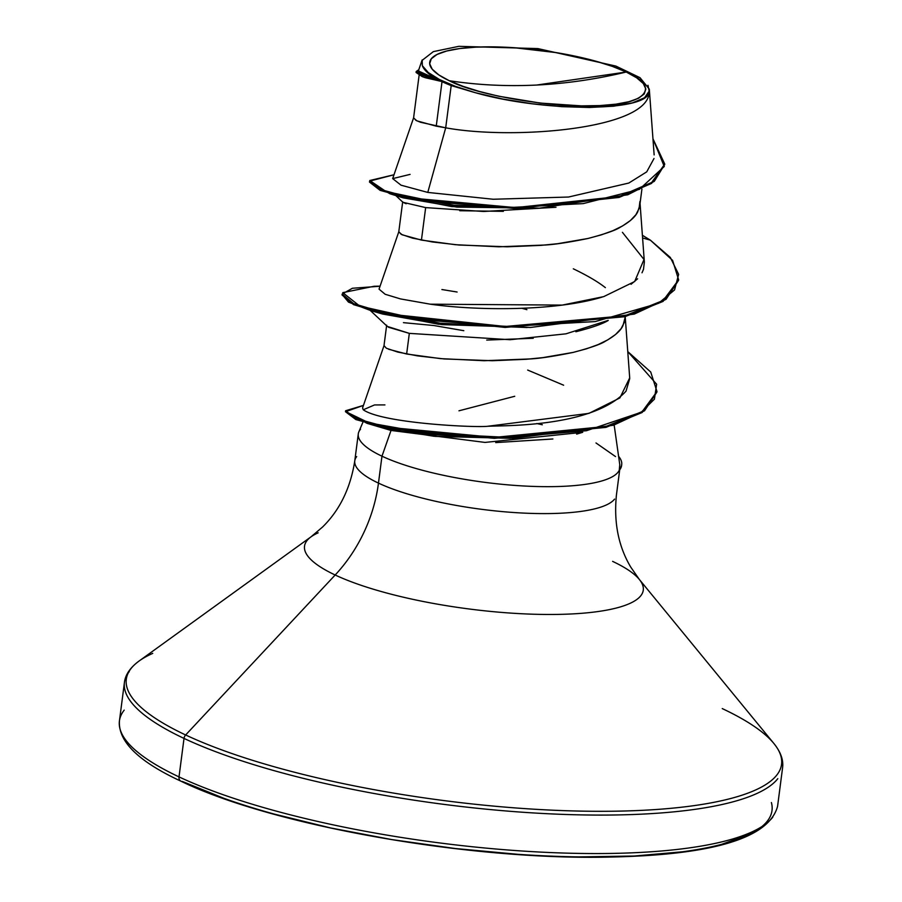 <?xml version="1.0" encoding="UTF-8"?>
<svg xmlns="http://www.w3.org/2000/svg" width="902" height="902" viewBox="0 0 902 902"><rect width="100%" height="100%" fill="white"/><g stroke="black" fill="none" stroke-linecap="round" stroke-linejoin="round"><path stroke-width="1.35" d="M449.275 80.729C477.812 85.059 506.935 86.502 536.634 85.047L626.247 72.025C661.64 86.682 645.313 104.835 599.864 105.579C560.142 109.018 477.034 95.759 449.275 80.729L463.087 86.344L479.774 91.576L498.682 96.221L540.23 103.076L581.407 105.872L599.864 105.579L615.931 104.17L628.998 101.689L638.56 98.239L644.242 93.955L645.843 88.982L643.284 83.536L636.665 77.809L626.247 72.025L612.435 66.41L595.748 61.178L556.421 52.643L514.253 47.727L494.116 46.881L475.658 47.163L459.592 48.573L446.524 51.053L436.963 54.503L431.28 58.799L429.679 63.76L432.238 69.217L438.857 74.945L449.275 80.729A108.962 26.203 -172.6 0 1 475.658 47.163A108.962 26.203 -172.6 0 1 626.247 72.025A663.658 515.482 -64.8 0 1 536.634 85.047A663.658 515.482 -64.8 0 1 449.275 80.729M542.316 424.774A130.531 31.39 7.4 0 0 536.724 423.545M772.8 817.133A331.823 79.782 -172.6 0 1 520.161 850.879A331.823 79.782 -172.6 0 1 179.013 776.893A4.972 3.867 115.2 0 0 180.885 781.166A4.972 3.867 -64.8 0 1 179.013 776.893A331.823 79.782 7.4 0 0 520.161 850.879A331.823 79.782 7.4 0 0 772.8 817.133M180.885 781.166A4.972 3.867 -64.8 0 0 182.441 781.482A326.851 78.587 7.4 0 0 556.117 856.325A326.851 78.587 7.4 0 0 771.402 802.543M777.806 778.663A331.823 79.782 -172.6 0 1 525.156 812.409A331.823 79.782 -172.6 0 1 184.019 738.411L179.013 776.893L184.019 738.411A331.823 79.782 7.4 0 0 525.156 812.409A331.823 79.782 7.4 0 0 777.806 778.663M722.243 708.577A330.369 79.432 -172.6 0 1 780.377 754.444A330.369 79.432 -172.6 0 1 566.715 810.74A330.369 79.432 -172.6 0 1 185.643 734.972A4.972 3.867 115.2 0 0 184.019 738.411A4.972 3.867 -64.8 0 1 185.643 734.972A330.369 79.432 7.4 0 0 566.715 810.74A330.369 79.432 7.4 0 0 780.377 754.444A330.369 79.432 7.4 0 0 722.243 708.577M612.605 561.371A170.805 41.075 -172.6 0 1 642.664 585.082A170.805 41.075 -172.6 0 1 532.191 614.183A170.805 41.075 -172.6 0 1 335.172 575.002L185.643 734.972L335.172 575.002A170.805 41.075 -172.6 0 1 318.169 532.823A170.805 41.075 -172.6 0 0 335.172 575.002A132.729 103.099 115.2 0 0 378.468 483.111A132.729 103.099 -64.8 0 1 335.172 575.002A170.805 41.075 -172.6 0 0 532.191 614.183A170.805 41.075 -172.6 0 0 642.664 585.082M621.625 465.105A130.531 31.39 -172.6 0 1 619.448 470.145L619.505 469.671A131.929 31.728 -172.6 0 1 523.013 485.941A131.929 31.728 -172.6 0 1 381.974 456.187L391.028 430.446L381.974 456.187L378.468 483.111A131.929 31.728 7.4 0 1 356.673 456.57A131.929 31.728 7.4 0 0 378.468 483.111A131.929 31.728 7.4 0 0 514.106 512.539A131.929 31.728 7.4 0 0 614.566 499.11A131.929 31.728 7.4 0 1 514.106 512.539A131.929 31.728 7.4 0 1 378.468 483.111L381.974 456.187A131.929 31.728 7.4 0 0 523.013 485.941A131.929 31.728 7.4 0 0 619.505 469.671L619.798 464.812L614.161 425.034M582.703 432.306L576.637 434.121M552.892 438.981L495.717 442.6M458.96 410.805L514.738 396.282M647.986 85.284L649.158 91.147C650.331 112.006 545.349 112.626 475.523 92.748L451.192 85.589L445.701 127.813C513.058 140.216 650.928 129.245 649.158 91.147C650.928 129.245 513.058 140.216 445.701 127.813L451.192 85.589A117.801 28.323 -172.6 0 1 442.014 81.676L436.241 126.167L445.701 127.813L427.773 192.419L493.202 199.252L568.531 197.031L628.807 183.05L646.723 171.854L654.006 158.504M503.35 211.35L459.738 210.73M402.687 201.811L398.774 231.882L402.112 234.779L421.437 240.09L425.665 207.607L421.437 240.09L455.341 244.701L498.783 246.798L545.304 245.006C554.922 244.487 569.139 242.311 587.946 238.489C605.219 233.934 616.032 230.157 620.373 227.157C629.697 221.937 635.504 216.773 637.782 211.666L639.811 205.261L641.92 189.059M608.252 320.435C602.807 323.841 592.005 327.618 575.859 331.756M533.24 338.273L486.73 340.077M388.593 349.243L406.644 354.012L409.328 333.368L406.644 354.012L440.548 358.624L483.991 360.721L530.5 358.928C540.129 358.41 554.335 356.234 573.153 352.411C590.427 347.856 601.239 344.079 605.58 341.08C614.905 335.86 620.711 330.696 622.978 325.588L625.345 316.591M419.103 75.351L413.578 117.959L416.904 120.857L436.241 126.167L442.014 81.676A117.801 28.323 -172.6 0 1 441.608 81.473L424.797 77.549M406.148 203.762L402.867 202.24M605.377 287.648C598.094 281.875 587.416 275.595 573.322 268.807M370.271 310.457L387.296 326.411L409.328 333.368L388.435 327.234M403.453 322.657L433.896 325.532L463.82 330.696M563.626 385.199L527.681 370.068M383.981 345.804L386.665 325.16M418.472 70.999L437.425 79.601C429.115 74.81 424.087 70.176 422.35 65.688L422.08 60.4L433.343 51.628L458.859 46.329L537.919 48.595L615.886 66.083L640.014 77.685L649.293 89.106M416.239 71.991L423.917 77.256L441.608 81.473L425.428 77.741M539.407 208.17L456.829 207.099L403.126 197.854L389.889 193.75L454.101 205.284L539.407 208.17L627.781 194.776L654.288 181.347L664.673 164.559M369.617 181.618L389.889 193.75M649.158 91.147L644.558 97.754L632.392 102.896L613.552 106.21L589.389 107.485L561.63 106.65L532.079 103.753L502.707 99.017L475.523 92.748A117.181 28.176 -172.6 0 1 422.35 65.688C423.963 70.063 428.991 74.708 437.425 79.601L441.371 81.428L422.395 76.726L416.07 72.453L416.194 71.506L441.608 81.473A117.801 28.323 7.4 0 0 442.014 81.676A117.801 28.323 7.4 0 0 451.192 85.589L475.523 92.748L455.487 86.378L439.466 79.523L428.236 72.51L422.35 65.688L422.17 59.949M664.74 164.085L651.582 183.399L619.076 197.437L515.425 208.554L411.763 199.049L380.08 190.345L369.504 182.08L369.628 181.133L380.204 189.397L411.887 198.102L515.538 207.607L619.2 196.489L651.706 182.452L664.74 164.085L652.958 138.784L664.267 166.487L639.338 189.375L583.188 203.615L509.551 207.55L437.402 202.319L386.033 191.54L369.797 180.513L394.005 174.751L369.628 181.133M380.069 286.148L374.048 286.272L342.749 292.654L359.785 306.105L420.546 319.714L507.454 326.524L595.252 321.574L658.392 303.376L674.561 289.925L678.631 274.366L670.344 257.476L650.376 240.157L642.393 235.275L650.376 240.157L642.596 237.981L650.376 240.157L672.599 260.385L678.642 279.823L663.218 300.456L624.962 315.768L505.278 326.479L388.593 314.031L353.674 303.681L342.185 294.041L352.411 288.257L380.046 286.238M437.425 79.601L418.393 73.964L418.81 69.691L416.194 71.506M410.094 174.39L392.674 178.607L401.052 185.192L427.773 192.419L445.701 127.813L420.524 122.266L415.98 120.394L413.612 117.79L392.686 178.573M639.913 201.473L639.09 208.497L635.876 214.744L630.351 220.573L622.628 225.906L612.853 230.698L601.217 234.903L587.946 238.489L557.605 243.709L541.132 245.355L507.217 246.798L458.983 245.017L432.306 241.95L412.53 238.139L401.187 234.317L398.819 231.713L379.043 289.147L385.177 294.277L400.522 298.923L430.299 304.188C479.436 311.077 556.703 310.942 602.096 297.096M625.165 316.636L624.297 322.42L621.083 328.666L615.559 334.495L607.835 339.828L598.06 344.62L586.413 348.826L573.153 352.411L542.801 357.632L526.328 359.278L492.424 360.721L444.19 358.94L417.513 355.873L397.726 352.062L386.394 348.24L384.026 345.635L362.559 407.975L363.269 409.779L374.522 404.942L384.928 404.908M487.272 426.319L588.927 413.375L619.877 397.929L629.697 377.882L625.255 317.312M631.062 284.288L637.613 278.774M642.01 272.799L643.487 269.337L644.355 262.042L640.048 203.39M358.985 431.551A131.929 31.728 7.4 0 0 381.974 456.187A131.929 31.728 -172.6 0 1 360.552 429.194M510.566 438.316L435.305 436.399L382.606 427.931L391.028 430.446L378.851 426.826M382.606 427.931L434.099 436.286L513.779 438.271L429.183 434.482L367.013 423.32L345.477 411.695L355.85 419.565L387.454 428.202L494.386 438.349L605.964 427.368L642.134 412.507L656.983 391.569L642.258 411.56L606.088 426.42L494.51 437.402L387.578 427.244L355.974 418.618L345.59 410.748L363.438 405.404L345.669 411.616L369.087 422.925L428.484 433.445L508.209 437.402L586.424 430.728L641.175 412.27L654.412 399.191L656.622 384.241L627.769 351.6L650.725 372.019L656.983 391.569M370.914 310.638L382.448 313.997L441.98 324.619L530.455 327.46L440.424 323.232L370.914 310.638L348.499 302.136L342.174 294.526M678.575 280.296L666.048 299.317L634.264 314.099L530.455 327.46M656.915 392.043L644.547 410.782L613.45 425.248L513.779 438.271M522.066 308.326L526.915 309.668M342.185 294.041L342.061 294.988L353.55 304.639L388.469 314.978L505.154 327.437L624.838 316.715L663.094 301.403L678.642 279.823M622.425 232.333L644.017 259.505L634.67 281.537L603.686 296.634L562.262 305.09L430.299 304.188M441.901 289.531L457.122 292.022M629.743 378.581L626.022 391.152C592.298 428.315 499.528 425.316 487.339 426.319C473.223 427.695 382.222 423.173 363.269 409.779M409.328 333.368L510.081 339.716L565.96 333.83L608.128 320.402M527.208 327.505L438.395 324.224L377.577 312.419M391.028 430.446L485.028 442.42L582.523 432.34M152.754 653.364A330.369 79.432 7.4 0 0 185.643 734.972A330.369 79.432 -172.6 0 1 152.754 653.364M129.2 671.663A331.823 79.782 7.4 0 0 184.019 738.411A331.823 79.782 -172.6 0 1 129.2 671.663M124.194 710.133A331.823 79.782 7.4 0 0 179.013 776.893A331.823 79.782 -172.6 0 1 124.194 710.133M182.441 781.482L223.876 798.315M273.937 814.01L330.673 827.957L391.908 839.604L455.296 848.523L518.402 854.363M578.802 856.9L634.162 856.032L682.374 851.804M721.566 844.373L750.238 834.023M619.775 464.654L619.313 469.491A130.531 31.39 7.4 0 0 618.592 456.299A130.531 31.39 -172.6 0 1 621.749 464.259A130.531 31.39 -172.6 0 1 619.313 469.491L619.448 470.145A130.531 31.39 7.4 0 0 621.613 465.263M595.996 442.961L615.514 456.57M555.993 207.28L483.697 211.485L425.665 207.607L403.002 202.307M398.03 195.982L451.71 206.592L536.543 208.272M619.708 469.829L616.449 494.837C613.642 522.269 618.4 546.33 630.701 567.042L639.304 579.411L773.882 743.485C780.749 752.02 783.646 760.161 782.564 767.895L777.569 806.377C769.011 837.902 713.775 854.78 611.86 857.013C471.667 860.846 272.528 825.826 180.941 781.188C138.536 761.536 118.038 741.433 119.436 720.901L124.431 682.431C125.367 674.662 130.238 667.536 139.066 661.042L311.089 536.78L322.566 527.016C339.75 510.137 350.495 488.083 354.779 460.854L358.286 433.918M654.142 154.907L649.305 89.163M418.246 71.314L422.035 60.299M424.966 77.606L423.917 77.256M362.965 422.091L358.838 431.866M379.178 426.939L367.013 423.32M345.59 410.748L345.477 411.707M621.579 465.59L621.703 464.631M402.923 202.296L395.809 195.554"/></g></svg>

